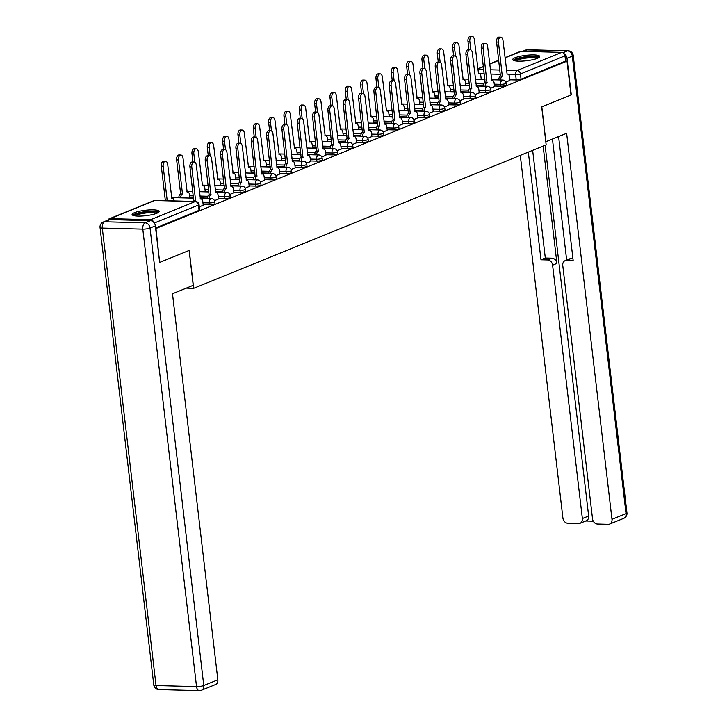 <?xml version="1.0" encoding="UTF-8"?>
<svg xmlns="http://www.w3.org/2000/svg" width="727" height="727" viewBox="0 0 727 727"><rect width="100%" height="100%" fill="white"/><g stroke="black" fill="none" stroke-linecap="round" stroke-linejoin="round"><path stroke-width="1.09" d="M494.496 86.031L500.903 86.204A3.499 0.7 -6.7 0 0 505.728 85.477A3.499 0.7 -6.7 0 0 506.337 84.995L506.119 83.123A3.499 0.7 173.3 0 1 505.51 83.605A3.499 0.7 173.3 0 1 500.685 84.332L494.278 84.168M479.166 92.274L485.563 92.447A3.499 0.7 -6.7 0 0 490.398 91.72A3.499 0.7 -6.7 0 0 491.007 91.239L490.78 89.366A3.499 0.7 173.3 0 1 490.171 89.848A3.499 0.7 173.3 0 1 485.345 90.575L478.948 90.412M463.826 98.518L470.233 98.69A3.499 0.7 -6.7 0 0 475.058 97.963A3.499 0.7 -6.7 0 0 475.667 97.482L475.449 95.61A3.499 0.7 173.3 0 1 474.84 96.091A3.499 0.7 173.3 0 1 470.015 96.818L463.608 96.646M448.495 104.761L454.902 104.933A3.499 0.7 -6.7 0 0 459.728 104.206A3.499 0.7 -6.7 0 0 460.336 103.725L460.118 101.853A3.499 0.7 173.3 0 1 459.509 102.334A3.499 0.7 173.3 0 1 454.684 103.061L448.277 102.889M433.165 111.004L439.562 111.176A3.499 0.7 -6.7 0 0 444.397 110.449A3.499 0.7 -6.7 0 0 445.006 109.968L444.788 108.096A3.499 0.7 173.3 0 1 444.17 108.577A3.499 0.7 173.3 0 1 439.344 109.304L432.947 109.132M417.825 117.247L424.232 117.41A3.499 0.7 -6.7 0 0 429.057 116.693A3.499 0.7 -6.7 0 0 429.666 116.211L429.448 114.339A3.499 0.7 173.3 0 1 428.839 114.821A3.499 0.7 173.3 0 1 424.014 115.548L417.607 115.375M402.494 123.49L408.901 123.654A3.499 0.7 -6.7 0 0 413.727 122.936A3.499 0.7 -6.7 0 0 414.335 122.445L414.117 120.582A3.499 0.7 173.3 0 1 413.509 121.064A3.499 0.7 173.3 0 1 408.683 121.791L402.276 121.618M387.164 129.733L393.561 129.897A3.499 0.7 -6.7 0 0 398.396 129.17A3.499 0.7 -6.7 0 0 399.005 128.688L398.787 126.825A3.499 0.7 173.3 0 1 398.178 127.307A3.499 0.7 173.3 0 1 393.343 128.025L386.946 127.861M371.833 135.976L378.231 136.14A3.499 0.7 -6.7 0 0 383.056 135.413A3.499 0.7 -6.7 0 0 383.665 134.931L383.447 133.059A3.499 0.7 173.3 0 1 382.838 133.55A3.499 0.7 173.3 0 1 378.013 134.268L371.606 134.104M356.494 142.219L362.9 142.383A3.499 0.7 -6.7 0 0 367.726 141.656A3.499 0.7 -6.7 0 0 368.335 141.174L368.116 139.302A3.499 0.7 173.3 0 1 367.508 139.784A3.499 0.7 173.3 0 1 362.682 140.511L356.275 140.347M341.163 148.462L347.561 148.626A3.499 0.7 -6.7 0 0 352.395 147.899A3.499 0.7 -6.7 0 0 353.004 147.417L352.786 145.545A3.499 0.7 173.3 0 1 352.177 146.027A3.499 0.7 173.3 0 1 347.342 146.754L340.945 146.59M325.832 154.706L332.23 154.869A3.499 0.7 -6.7 0 0 337.055 154.142A3.499 0.7 -6.7 0 0 337.664 153.661L337.446 151.789A3.499 0.7 173.3 0 1 336.837 152.27A3.499 0.7 173.3 0 1 332.012 152.997L325.605 152.834M310.493 160.94L316.899 161.112A3.499 0.7 -6.7 0 0 321.725 160.385A3.499 0.7 -6.7 0 0 322.334 159.904L322.116 158.032A3.499 0.7 173.3 0 1 321.507 158.513A3.499 0.7 173.3 0 1 316.681 159.24L310.275 159.077M295.162 167.183L301.569 167.355A3.499 0.7 -6.7 0 0 306.394 166.628A3.499 0.7 -6.7 0 0 307.003 166.147L306.785 164.275A3.499 0.7 173.3 0 1 306.176 164.756A3.499 0.7 173.3 0 1 301.341 165.483L294.944 165.311M279.831 173.426L286.229 173.599A3.499 0.7 -6.7 0 0 291.054 172.872A3.499 0.7 -6.7 0 0 291.663 172.39L291.445 170.518A3.499 0.7 173.3 0 1 290.836 170.999A3.499 0.7 173.3 0 1 286.011 171.726L279.604 171.554M264.492 179.669L270.898 179.842A3.499 0.7 -6.7 0 0 275.724 179.115A3.499 0.7 -6.7 0 0 276.333 178.633L276.115 176.761A3.499 0.7 173.3 0 1 275.506 177.243A3.499 0.7 173.3 0 1 270.68 177.97L264.274 177.797M249.161 185.912L255.568 186.085A3.499 0.7 -6.7 0 0 260.393 185.358A3.499 0.7 -6.7 0 0 261.002 184.876L260.784 183.004A3.499 0.7 173.3 0 1 260.175 183.486A3.499 0.7 173.3 0 1 255.341 184.213L248.943 184.04M233.83 192.155L240.228 192.319A3.499 0.7 -6.7 0 0 245.054 191.601A3.499 0.7 -6.7 0 0 245.671 191.119L245.444 189.247A3.499 0.7 173.3 0 1 244.835 189.729A3.499 0.7 173.3 0 1 240.01 190.456L233.603 190.283M218.491 198.398L224.897 198.562A3.499 0.7 -6.7 0 0 229.723 197.844A3.499 0.7 -6.7 0 0 230.332 197.353L230.114 195.49A3.499 0.7 173.3 0 1 229.505 195.972A3.499 0.7 173.3 0 1 224.679 196.699L218.273 196.526M203.16 204.641L209.567 204.805A3.499 0.7 -6.7 0 0 214.392 204.078A3.499 0.7 -6.7 0 0 215.001 203.596L214.783 201.724A3.499 0.7 173.3 0 1 214.174 202.215A3.499 0.7 173.3 0 1 209.34 202.933L202.942 202.769M134.477 212.675A13.631 2.717 -6.7 0 0 132.096 214.565A13.631 2.717 -6.7 0 0 141.774 216.028A13.631 2.717 -6.7 0 0 156.796 213.265A13.631 2.717 -6.7 0 0 159.177 211.384A13.631 2.717 -6.7 0 0 149.498 209.912A13.631 2.717 -6.7 0 0 134.477 212.675M515.061 57.742A13.631 2.717 -6.7 0 0 512.689 59.623A13.631 2.717 -6.7 0 0 522.359 61.095A13.631 2.717 -6.7 0 0 537.389 58.324A13.631 2.717 -6.7 0 0 539.761 56.442A13.631 2.717 -6.7 0 0 530.083 54.97A13.631 2.717 -6.7 0 0 515.061 57.742M505.02 57.687L520.296 51.463A3.499 2.781 67.8 0 1 521.214 51.299L561.707 52.362A3.499 2.781 67.8 0 1 564.97 55.834L565.588 61.104L521.059 79.234A3.499 0.7 173.3 0 1 516.234 79.961L509.827 79.797M498.831 79.507L491.497 79.316M484.882 79.143L481.21 79.043M159.94 262.329L189.229 250.406L193.682 288.328L546.159 144.837L541.706 106.914L570.995 94.992L567.015 61.15L155.96 228.487L159.631 262.32M565.588 61.104L567.015 61.15M153.706 222.298A3.499 2.781 -112.2 0 0 150.653 219.699L110.15 218.645A3.499 2.781 -112.2 0 0 109.232 218.809A3.499 2.781 -112.2 0 0 107.941 220.127M199.316 206.868L203.224 205.196M214.492 200.697L218.554 198.953M229.823 194.454L233.894 192.71M245.163 188.211L249.225 186.466M260.493 181.968L264.555 180.223M275.824 175.725L279.895 173.98M291.163 169.482L295.226 167.737M306.494 163.239L310.556 161.503M321.825 156.996L325.896 155.26M337.164 150.753L341.227 149.017M352.495 144.509L356.557 142.774M367.826 138.266L371.897 136.531M383.165 132.023L387.227 130.287M398.496 125.789L402.558 124.044M413.827 119.546L417.898 117.801M429.157 113.303L433.228 111.558M444.497 107.06L448.559 105.315M459.827 100.817L463.899 99.072M475.158 94.574L479.229 92.829M490.498 88.331L494.56 86.595M483.5 85.75L476.158 85.559M469.551 85.386L465.88 85.286M468.161 91.993L460.827 91.802M454.211 91.629L450.54 91.529M452.83 98.236L445.497 98.045M438.881 97.863L435.209 97.772M437.5 104.479L430.157 104.279M423.55 104.106L419.879 104.016M422.16 110.713L414.826 110.522M408.21 110.35L404.539 110.259M406.829 116.956L399.496 116.765M392.88 116.593L389.209 116.502M391.499 123.199L384.156 123.008M377.549 122.836L373.878 122.745M376.159 129.442L368.825 129.252M362.21 129.079L358.547 128.979M360.828 135.685L353.495 135.495M346.879 135.322L343.208 135.222M345.498 141.929L338.155 141.738M331.548 141.565L327.877 141.465M330.167 148.172L322.824 147.981M316.209 147.808L312.546 147.708M314.827 154.415L307.494 154.224M300.878 154.051L297.207 153.951M299.497 160.658L292.154 160.467M285.547 160.294L281.876 160.194M284.166 166.901L276.823 166.71M270.208 166.538L266.545 166.438M268.826 173.144L261.493 172.944M254.877 172.772L251.206 172.681M253.496 179.387L246.153 179.187M239.547 179.015L235.875 178.924M238.165 185.621L230.822 185.43M224.207 185.258L220.545 185.167M222.825 191.864L215.492 191.674M208.876 191.501L205.205 191.41M207.495 198.107L200.152 197.917M193.546 197.744L189.874 197.653M186.285 288.137L193.682 288.328M505.828 82.087L509.9 80.352M155.596 228.014L199.062 210.321A3.499 0.7 -6.7 0 0 199.671 209.839L199.044 204.569A3.499 0.7 173.3 0 1 198.435 205.05L154.288 223.025M203.233 205.278L202.806 201.643A3.499 2.008 91.5 0 0 200.934 198.953A3.499 2.008 91.5 0 0 200.443 199.044L196.299 165.093A4.017 2.308 91.5 0 0 194.145 161.994A4.017 2.308 91.5 0 0 191.783 166.928L195.627 201.006A3.499 2.008 91.5 0 0 194.99 201.47M193.137 201.415A3.499 2.008 -88.5 0 1 193.764 200.952L189.92 166.883A4.017 2.308 -88.5 0 1 192.282 161.948L194.145 161.994M195.772 200.943L193.918 200.897M164.511 200.67A3.499 2.008 -88.5 0 1 165.147 200.207L167.01 200.252A3.499 2.008 91.5 0 0 166.374 200.716M174.189 200.925L174.189 200.897A3.499 2.008 91.5 0 0 172.317 198.207A3.499 2.008 91.5 0 0 171.826 198.298L167.683 164.338A4.017 2.308 91.5 0 0 165.529 161.249A4.017 2.308 91.5 0 0 163.157 166.183L167.155 200.198M165.293 200.152L161.303 166.138A4.017 2.308 -88.5 0 1 163.666 161.194L165.529 161.249M218.573 199.034L218.145 195.399A3.499 2.008 91.5 0 0 216.264 192.71A3.499 2.008 91.5 0 0 215.774 192.8L211.63 158.85A4.017 2.308 91.5 0 0 209.476 155.751A4.017 2.308 91.5 0 0 207.113 160.694L210.957 194.763A3.499 2.008 91.5 0 0 209.358 198.589M207.504 198.544A3.499 2.008 -88.5 0 1 209.103 194.718L205.25 160.64A4.017 2.308 -88.5 0 1 207.613 155.705L209.476 155.751M211.112 194.7L209.249 194.654M233.903 192.791L233.476 189.156A3.499 2.008 91.5 0 0 231.604 186.466A3.499 2.008 91.5 0 0 231.113 186.557L226.969 152.606A4.017 2.308 91.5 0 0 224.816 149.508A4.017 2.308 91.5 0 0 222.444 154.451L226.297 188.52A3.499 2.008 91.5 0 0 224.698 192.346M222.835 192.301A3.499 2.008 -88.5 0 1 224.434 188.475L220.581 154.397A4.017 2.308 -88.5 0 1 222.953 149.462L224.816 149.508M226.442 188.457L224.579 188.411M150.453 220.672L109.959 219.618L104.652 221.771L145.146 222.835L150.453 220.672A5.243 4.162 67.8 0 1 155.351 225.888L159.64 262.447L189.129 250.442L193.228 285.311L172.49 293.753L217.836 679.8A5.243 4.162 67.8 0 1 215.519 684.543L201.461 690.268A5.243 4.162 -112.2 0 0 203.778 685.525L217.836 679.8M103.27 222.026A5.243 5.243 0 0 0 100.044 227.487A5.243 1.045 -6.7 0 0 102.298 228.078L156.041 685.552L196.535 686.606L142.801 229.132L102.298 228.078A5.243 3.008 91.5 0 1 104.652 221.771A5.243 4.162 -112.2 0 0 103.27 222.026L108.577 219.863A5.243 4.162 67.8 0 1 109.959 219.618M545.795 141.738L566.633 133.295L611.989 519.342L626.038 513.616L572.303 56.143L566.996 58.305L571.286 94.864L541.806 106.869L545.895 141.738M543.142 146.063L556.927 263.41L552.602 265.164L582.363 518.569L588.652 516.006A5.243 4.162 67.8 0 1 586.344 520.75L580.046 523.304A5.243 4.162 -112.2 0 0 582.363 518.569M552.602 265.164A5.243 4.162 -112.2 0 0 547.704 259.957L552.029 258.194A5.243 4.162 67.8 0 1 556.927 263.41M528.329 152.097L540.979 259.775L547.704 259.957M520.296 155.369L562.907 518.051A5.243 4.162 -112.2 0 0 567.796 523.267L578.674 523.558A5.243 4.162 -112.2 0 0 580.046 523.304M565.079 260.693L569.395 258.93A5.243 4.162 67.8 0 1 570.777 258.685L566.451 260.448A5.243 4.162 -112.2 0 0 565.079 260.693A5.243 4.162 -112.2 0 0 562.762 265.437L592.523 518.833A5.243 4.162 -112.2 0 0 597.421 524.049L608.29 524.331A5.243 4.162 -112.2 0 0 609.671 524.085A5.243 4.162 -112.2 0 0 611.989 519.342M585.689 521.014L593.296 521.214M566.451 260.448L573.176 260.62L558.6 136.567M566.996 58.305A5.243 4.162 -112.2 0 0 564.07 53.671M545.105 145.264L588.652 516.006M566.66 260.048L552.447 139.066M570.777 258.685L572.958 258.739M532.655 150.335L545.305 258.021L552.029 258.194M545.305 258.021L540.979 259.775M134.077 215.701A11.796 2.354 173.3 0 1 140.229 212.875A11.796 2.354 173.3 0 1 152.434 211.63A11.796 2.354 173.3 0 1 157.514 212.947M156.369 213.429A10.923 2.181 -6.7 0 0 152.043 212.684A10.923 2.181 -6.7 0 0 135.304 215.901M158.777 212.148A13.54 2.699 -6.7 0 0 153.415 211.23A13.54 2.699 -6.7 0 0 132.668 215.219M514.671 60.759A11.796 2.354 173.3 0 1 520.823 57.933A11.796 2.354 173.3 0 1 533.018 56.697A11.796 2.354 173.3 0 1 538.098 58.015M536.962 58.487A10.923 2.181 -6.7 0 0 532.627 57.742A10.923 2.181 -6.7 0 0 515.888 60.968M539.361 57.215A13.54 2.699 -6.7 0 0 534 56.288A13.54 2.699 -6.7 0 0 513.253 60.277M178.878 197.789A3.499 2.008 -88.5 0 1 180.478 193.964L182.341 194.018A3.499 2.008 91.5 0 0 180.741 197.844M189.929 198.08L189.52 194.654A3.499 2.008 91.5 0 0 187.648 191.964A3.499 2.008 91.5 0 0 187.157 192.055L183.013 158.104A4.017 2.308 91.5 0 0 180.859 155.005A4.017 2.308 91.5 0 0 178.497 159.94L182.486 193.955M180.632 193.909L176.634 159.895A4.017 2.308 -88.5 0 1 178.996 154.951L180.859 155.005M205.259 191.837L204.86 188.411A3.499 2.008 91.5 0 0 202.978 185.721A3.499 2.008 91.5 0 0 202.488 185.812L198.344 151.861A4.017 2.308 91.5 0 0 196.19 148.762A4.017 2.308 91.5 0 0 193.827 153.697L194.827 162.194M192.946 161.967L191.964 153.651A4.017 2.308 -88.5 0 1 194.327 148.708L196.19 148.762M249.234 186.548L248.807 182.922A3.499 2.008 91.5 0 0 246.935 180.223A3.499 2.008 91.5 0 0 246.444 180.314L242.3 146.363A4.017 2.308 91.5 0 0 240.146 143.264A4.017 2.308 91.5 0 0 237.774 148.208L241.628 182.277A3.499 2.008 91.5 0 0 240.028 186.103M238.165 186.057A3.499 2.008 -88.5 0 1 239.765 182.232L235.921 148.154A4.017 2.308 -88.5 0 1 238.283 143.219L240.146 143.264M241.773 182.223L239.91 182.168M264.564 180.305L264.146 176.679A3.499 2.008 91.5 0 0 262.265 173.98A3.499 2.008 91.5 0 0 261.775 174.071L257.631 140.12A4.017 2.308 91.5 0 0 255.477 137.021A4.017 2.308 91.5 0 0 253.114 141.965L256.958 176.034A3.499 2.008 91.5 0 0 255.359 179.86M253.505 179.814A3.499 2.008 -88.5 0 1 255.104 175.989L251.251 141.91A4.017 2.308 -88.5 0 1 253.614 136.976L255.477 137.021M257.104 175.979L255.25 175.925M279.904 174.062L279.477 170.436A3.499 2.008 91.5 0 0 277.605 167.737A3.499 2.008 91.5 0 0 277.114 167.837L272.97 133.877A4.017 2.308 91.5 0 0 270.808 130.778A4.017 2.308 91.5 0 0 268.445 135.722L272.298 169.791A3.499 2.008 91.5 0 0 270.698 173.617M268.836 173.571A3.499 2.008 -88.5 0 1 270.435 169.745L266.582 135.667A4.017 2.308 -88.5 0 1 268.954 130.733L270.808 130.778M272.443 169.736L270.58 169.682M220.59 185.594L220.19 182.168A3.499 2.008 91.5 0 0 218.318 179.478A3.499 2.008 91.5 0 0 217.827 179.569L213.683 145.618A4.017 2.308 91.5 0 0 211.53 142.519A4.017 2.308 91.5 0 0 209.158 147.454L210.158 155.951M208.276 155.723L207.295 147.408A4.017 2.308 -88.5 0 1 209.667 142.474L211.53 142.519M235.93 179.351L235.521 175.925A3.499 2.008 91.5 0 0 233.649 173.235A3.499 2.008 91.5 0 0 233.158 173.326L229.014 139.375A4.017 2.308 91.5 0 0 226.86 136.276A4.017 2.308 91.5 0 0 224.498 141.211L225.488 149.707M223.607 149.48L222.635 141.165A4.017 2.308 -88.5 0 1 224.997 136.231L226.86 136.276M251.26 173.108L250.86 169.682A3.499 2.008 91.5 0 0 248.979 166.992A3.499 2.008 91.5 0 0 248.489 167.083L244.345 133.132A4.017 2.308 91.5 0 0 242.191 130.033A4.017 2.308 91.5 0 0 239.828 134.968L240.828 143.464M238.947 143.237L237.965 134.922A4.017 2.308 -88.5 0 1 240.328 129.988L242.191 130.033M295.235 167.819L294.808 164.193A3.499 2.008 91.5 0 0 292.936 161.494A3.499 2.008 91.5 0 0 292.445 161.594L288.301 127.634A4.017 2.308 91.5 0 0 286.147 124.544A4.017 2.308 91.5 0 0 283.775 129.479L287.628 163.548A3.499 2.008 91.5 0 0 286.029 167.374M284.166 167.328A3.499 2.008 -88.5 0 1 285.766 163.502L281.922 129.433A4.017 2.308 -88.5 0 1 284.284 124.49L286.147 124.544M287.774 163.493L285.911 163.439M266.591 166.874L266.191 163.439A3.499 2.008 91.5 0 0 264.319 160.749A3.499 2.008 91.5 0 0 263.828 160.84L259.684 126.889A4.017 2.308 91.5 0 0 257.522 123.79A4.017 2.308 91.5 0 0 255.159 128.734L256.158 137.221M254.277 136.994L253.296 128.679A4.017 2.308 -88.5 0 1 255.668 123.744L257.522 123.79M310.565 161.576L310.147 157.95A3.499 2.008 91.5 0 0 308.266 155.26A3.499 2.008 91.5 0 0 307.775 155.351L303.632 121.391A4.017 2.308 91.5 0 0 301.478 118.301A4.017 2.308 91.5 0 0 299.115 123.236L302.959 157.305A3.499 2.008 91.5 0 0 301.36 161.14M299.506 161.085A3.499 2.008 -88.5 0 1 301.105 157.259L297.252 123.19A4.017 2.308 -88.5 0 1 299.615 118.247L301.478 118.301M303.104 157.25L301.251 157.196M281.931 160.631L281.522 157.205A3.499 2.008 91.5 0 0 279.65 154.506A3.499 2.008 91.5 0 0 279.159 154.597L275.015 120.646A4.017 2.308 91.5 0 0 272.861 117.547A4.017 2.308 91.5 0 0 270.489 122.49L271.489 130.978M269.608 130.751L268.636 122.436A4.017 2.308 -88.5 0 1 270.998 117.501L272.861 117.547M325.905 155.333L325.478 151.707A3.499 2.008 91.5 0 0 323.606 149.017A3.499 2.008 91.5 0 0 323.115 149.108L318.971 115.157A4.017 2.308 91.5 0 0 316.808 112.058A4.017 2.308 91.5 0 0 314.446 116.992L318.299 151.071A3.499 2.008 91.5 0 0 316.699 154.896M314.836 154.842A3.499 2.008 -88.5 0 1 316.436 151.016L312.583 116.947A4.017 2.308 -88.5 0 1 314.955 112.003L316.808 112.058M318.444 151.007L316.581 150.962M297.261 154.388L296.861 150.962A3.499 2.008 91.5 0 0 294.98 148.263A3.499 2.008 91.5 0 0 294.49 148.353L290.346 114.403A4.017 2.308 91.5 0 0 288.192 111.304A4.017 2.308 91.5 0 0 285.829 116.247L286.829 124.735M284.948 124.508L283.966 116.193A4.017 2.308 -88.5 0 1 286.329 111.258L288.192 111.304M341.236 149.099L340.809 145.464A3.499 2.008 91.5 0 0 338.936 142.774A3.499 2.008 91.5 0 0 338.446 142.865L334.302 108.914A4.017 2.308 91.5 0 0 332.148 105.815A4.017 2.308 91.5 0 0 329.776 110.749L333.629 144.827A3.499 2.008 91.5 0 0 332.03 148.653M330.167 148.599A3.499 2.008 -88.5 0 1 331.766 144.773L327.922 110.704A4.017 2.308 -88.5 0 1 330.285 105.76L332.148 105.815M333.775 144.764L331.912 144.718M312.592 148.144L312.192 144.718A3.499 2.008 91.5 0 0 310.32 142.019A3.499 2.008 91.5 0 0 309.829 142.11L305.685 108.159A4.017 2.308 91.5 0 0 303.522 105.061A4.017 2.308 91.5 0 0 301.16 110.004L302.159 118.501M300.278 118.265L299.297 109.95A4.017 2.308 -88.5 0 1 301.669 105.015L303.522 105.061M356.566 142.855L356.139 139.22A3.499 2.008 91.5 0 0 354.267 136.531A3.499 2.008 91.5 0 0 353.776 136.621L349.632 102.671A4.017 2.308 91.5 0 0 347.479 99.572A4.017 2.308 91.5 0 0 345.116 104.506L348.96 138.584A3.499 2.008 91.5 0 0 347.361 142.41M345.507 142.356A3.499 2.008 -88.5 0 1 347.097 138.53L343.253 104.461A4.017 2.308 -88.5 0 1 345.616 99.526L347.479 99.572M349.105 138.521L347.252 138.475M327.922 141.901L327.523 138.475A3.499 2.008 91.5 0 0 325.651 135.776A3.499 2.008 91.5 0 0 325.16 135.876L321.016 101.916A4.017 2.308 91.5 0 0 318.862 98.817A4.017 2.308 91.5 0 0 316.49 103.761L317.49 112.258M315.609 112.022L314.637 103.716A4.017 2.308 -88.5 0 1 316.999 98.772L318.862 98.817M371.906 136.612L371.479 132.977A3.499 2.008 91.5 0 0 369.607 130.287A3.499 2.008 91.5 0 0 369.116 130.378L364.972 96.427A4.017 2.308 91.5 0 0 362.809 93.329A4.017 2.308 91.5 0 0 360.447 98.263L364.3 132.341A3.499 2.008 91.5 0 0 362.7 136.167M360.837 136.122A3.499 2.008 -88.5 0 1 362.437 132.287L358.584 98.218A4.017 2.308 -88.5 0 1 360.955 93.283L362.809 93.329M364.445 132.278L362.582 132.232M343.262 135.658L342.853 132.232A3.499 2.008 91.5 0 0 340.981 129.533A3.499 2.008 91.5 0 0 340.49 129.633L336.347 95.673A4.017 2.308 91.5 0 0 334.193 92.583A4.017 2.308 91.5 0 0 331.83 97.518L332.83 106.015M330.949 105.778L329.967 97.473A4.017 2.308 -88.5 0 1 332.33 92.529L334.193 92.583M387.237 130.369L386.809 126.734A3.499 2.008 91.5 0 0 384.937 124.044A3.499 2.008 91.5 0 0 384.447 124.135L380.303 90.184A4.017 2.308 91.5 0 0 378.149 87.086A4.017 2.308 91.5 0 0 375.777 92.02L379.63 126.098A3.499 2.008 91.5 0 0 378.031 129.924M376.168 129.879A3.499 2.008 -88.5 0 1 377.767 126.053L373.923 91.975A4.017 2.308 -88.5 0 1 376.286 87.04L378.149 87.086M379.776 126.035L377.913 125.989M358.593 129.415L358.193 125.989A3.499 2.008 91.5 0 0 356.321 123.299A3.499 2.008 91.5 0 0 355.83 123.39L351.686 89.439A4.017 2.308 91.5 0 0 349.523 86.34A4.017 2.308 91.5 0 0 347.161 91.275L348.16 99.772M346.279 99.535L345.298 91.229A4.017 2.308 -88.5 0 1 347.67 86.286L349.523 86.34M402.567 124.126L402.14 120.491A3.499 2.008 91.5 0 0 400.268 117.801A3.499 2.008 91.5 0 0 399.777 117.892L395.633 83.941A4.017 2.308 91.5 0 0 393.48 80.842A4.017 2.308 91.5 0 0 391.117 85.786L394.961 119.855A3.499 2.008 91.5 0 0 393.362 123.681M391.508 123.635A3.499 2.008 -88.5 0 1 393.098 119.81L389.254 85.731A4.017 2.308 -88.5 0 1 391.617 80.797L393.48 80.842M395.106 119.791L393.252 119.746M373.923 123.172L373.524 119.746A3.499 2.008 91.5 0 0 371.651 117.056A3.499 2.008 91.5 0 0 371.161 117.147L367.017 83.196A4.017 2.308 91.5 0 0 364.863 80.097A4.017 2.308 91.5 0 0 362.491 85.032L363.491 93.529M361.61 93.301L360.637 84.986A4.017 2.308 -88.5 0 1 363 80.043L364.863 80.097M417.907 117.883L417.48 114.257A3.499 2.008 91.5 0 0 415.608 111.558A3.499 2.008 91.5 0 0 415.108 111.649L410.973 77.698A4.017 2.308 91.5 0 0 408.81 74.599A4.017 2.308 91.5 0 0 406.448 79.543L410.292 113.612A3.499 2.008 91.5 0 0 408.701 117.438M406.838 117.392A3.499 2.008 -88.5 0 1 408.438 113.566L404.585 79.488A4.017 2.308 -88.5 0 1 406.956 74.554L408.81 74.599M410.446 113.548L408.583 113.503M389.263 116.929L388.854 113.503A3.499 2.008 91.5 0 0 386.982 110.813A3.499 2.008 91.5 0 0 386.491 110.904L382.347 76.953A4.017 2.308 91.5 0 0 380.194 73.854A4.017 2.308 91.5 0 0 377.831 78.789L378.831 87.285M376.94 87.058L375.968 78.743A4.017 2.308 -88.5 0 1 378.331 73.8L380.194 73.854M433.237 111.64L432.81 108.014A3.499 2.008 91.5 0 0 430.938 105.315A3.499 2.008 91.5 0 0 430.448 105.406L426.304 71.455A4.017 2.308 91.5 0 0 424.15 68.356A4.017 2.308 91.5 0 0 421.778 73.3L425.631 107.369A3.499 2.008 91.5 0 0 424.032 111.195M422.169 111.149A3.499 2.008 -88.5 0 1 423.768 107.323L419.924 73.245A4.017 2.308 -88.5 0 1 422.287 68.311L424.15 68.356M425.777 107.314L423.914 107.26M404.594 110.686L404.194 107.26A3.499 2.008 91.5 0 0 402.322 104.57A3.499 2.008 91.5 0 0 401.822 104.661L397.687 70.71A4.017 2.308 91.5 0 0 395.524 67.611A4.017 2.308 91.5 0 0 393.162 72.546L394.161 81.042M392.28 80.815L391.299 72.5A4.017 2.308 -88.5 0 1 393.67 67.566L395.524 67.611M448.568 105.397L448.141 101.771A3.499 2.008 91.5 0 0 446.269 99.072A3.499 2.008 91.5 0 0 445.778 99.163L441.634 65.212A4.017 2.308 91.5 0 0 439.481 62.113A4.017 2.308 91.5 0 0 437.118 67.057L440.962 101.126A3.499 2.008 91.5 0 0 439.362 104.952M437.509 104.906A3.499 2.008 -88.5 0 1 439.099 101.08L435.255 67.002A4.017 2.308 -88.5 0 1 437.618 62.068L439.481 62.113M441.107 101.071L439.253 101.017M419.924 104.443L419.524 101.017A3.499 2.008 91.5 0 0 417.652 98.327A3.499 2.008 91.5 0 0 417.162 98.418L413.018 64.467A4.017 2.308 91.5 0 0 410.864 61.368A4.017 2.308 91.5 0 0 408.492 66.302L409.492 74.799M407.611 74.572L406.638 66.257A4.017 2.308 -88.5 0 1 409.001 61.322L410.864 61.368M463.908 99.154L463.481 95.528A3.499 2.008 91.5 0 0 461.6 92.829A3.499 2.008 91.5 0 0 461.109 92.929L456.974 58.969A4.017 2.308 91.5 0 0 454.811 55.87A4.017 2.308 91.5 0 0 452.448 60.814L456.292 94.883A3.499 2.008 91.5 0 0 454.702 98.708M452.839 98.663A3.499 2.008 -88.5 0 1 454.439 94.837L450.586 60.768A4.017 2.308 -88.5 0 1 452.957 55.825L454.811 55.87M456.447 94.828L454.584 94.774M435.264 98.2L434.855 94.774A3.499 2.008 91.5 0 0 432.983 92.084A3.499 2.008 91.5 0 0 432.492 92.175L428.348 58.224A4.017 2.308 91.5 0 0 426.195 55.125A4.017 2.308 91.5 0 0 423.832 60.068L424.822 68.556M422.941 68.329L421.969 60.014A4.017 2.308 -88.5 0 1 424.332 55.079L426.195 55.125M479.238 92.911L478.811 89.285A3.499 2.008 91.5 0 0 476.939 86.586A3.499 2.008 91.5 0 0 476.449 86.686L472.305 52.726A4.017 2.308 91.5 0 0 470.151 49.636A4.017 2.308 91.5 0 0 467.779 54.57L471.632 88.639A3.499 2.008 91.5 0 0 470.033 92.465M468.17 92.42A3.499 2.008 -88.5 0 1 469.769 88.594L465.925 54.525A4.017 2.308 -88.5 0 1 468.288 49.581L470.151 49.636M471.778 88.585L469.915 88.53M450.595 91.965L450.195 88.53A3.499 2.008 91.5 0 0 448.314 85.841A3.499 2.008 91.5 0 0 447.823 85.931L443.688 51.98A4.017 2.308 91.5 0 0 441.525 48.882A4.017 2.308 91.5 0 0 439.163 53.825L440.162 62.313M438.281 62.086L437.3 53.771A4.017 2.308 -88.5 0 1 439.671 48.836L441.525 48.882M494.569 86.667L494.142 83.042A3.499 2.008 91.5 0 0 492.27 80.352A3.499 2.008 91.5 0 0 491.779 80.443L487.635 46.483A4.017 2.308 91.5 0 0 485.482 43.393A4.017 2.308 91.5 0 0 483.119 48.327L486.963 82.396A3.499 2.008 91.5 0 0 485.363 86.231M483.51 86.177A3.499 2.008 -88.5 0 1 485.1 82.351L481.256 48.282A4.017 2.308 -88.5 0 1 483.619 43.338L485.482 43.393M487.108 82.342L485.254 82.296M465.925 85.722L465.525 82.296A3.499 2.008 91.5 0 0 463.653 79.597A3.499 2.008 91.5 0 0 463.163 79.688L459.019 45.737A4.017 2.308 91.5 0 0 456.865 42.639A4.017 2.308 91.5 0 0 454.493 47.582L455.493 56.07M453.612 55.843L452.639 47.528A4.017 2.308 -88.5 0 1 455.002 42.593L456.865 42.639M509.909 80.433L509.482 76.798A3.499 2.008 91.5 0 0 507.6 74.109A3.499 2.008 91.5 0 0 507.11 74.199L502.975 40.249A4.017 2.308 91.5 0 0 500.812 37.15A4.017 2.308 91.5 0 0 498.449 42.084L502.293 76.162A3.499 2.008 91.5 0 0 500.703 79.988M498.84 79.934A3.499 2.008 -88.5 0 1 500.44 76.108L496.586 42.039A4.017 2.308 -88.5 0 1 498.958 37.095L500.812 37.15M502.448 76.099L500.585 76.053M481.265 79.479L480.856 76.053A3.499 2.008 91.5 0 0 478.984 73.354A3.499 2.008 91.5 0 0 478.493 73.445L474.349 39.494A4.017 2.308 91.5 0 0 472.196 36.395A4.017 2.308 91.5 0 0 469.833 41.339L470.823 49.827M468.942 49.6L467.97 41.285A4.017 2.308 -88.5 0 1 470.333 36.35L472.196 36.395M500.903 86.204L500.685 84.332A3.499 2.008 -88.5 0 1 502.248 80.134A3.499 2.008 91.5 0 1 502.739 80.043L491.543 79.743M485.563 92.447L485.345 90.575A3.499 2.008 -88.5 0 1 486.917 86.377A3.499 2.008 91.5 0 1 487.408 86.277L476.212 85.986M470.233 98.69L470.015 96.818A3.499 2.008 -88.5 0 1 471.578 92.62A3.499 2.008 91.5 0 1 472.068 92.52L460.873 92.229M454.902 104.933L454.684 103.061A3.499 2.008 -88.5 0 1 456.247 98.854A3.499 2.008 91.5 0 1 456.738 98.763L445.542 98.472M439.562 111.176L439.344 109.304A3.499 2.008 -88.5 0 1 440.916 105.097A3.499 2.008 91.5 0 1 441.407 105.006L430.211 104.715M424.232 117.41L424.014 115.548A3.499 2.008 -88.5 0 1 425.577 111.34A3.499 2.008 91.5 0 1 426.067 111.249L414.881 110.958M408.901 123.654L408.683 121.791A3.499 2.008 -88.5 0 1 410.246 117.583A3.499 2.008 91.5 0 1 410.737 117.492L399.541 117.201M393.561 129.897L393.343 128.025A3.499 2.008 -88.5 0 1 394.915 123.826A3.499 2.008 91.5 0 1 395.406 123.735L384.21 123.445M378.231 136.14L378.013 134.268A3.499 2.008 -88.5 0 1 379.576 130.069A3.499 2.008 91.5 0 1 380.067 129.979L368.88 129.688M362.9 142.383L362.682 140.511A3.499 2.008 -88.5 0 1 364.245 136.312A3.499 2.008 91.5 0 1 364.736 136.222L353.54 135.931M347.561 148.626L347.342 146.754A3.499 2.008 -88.5 0 1 348.915 142.556A3.499 2.008 91.5 0 1 349.405 142.465L338.209 142.165M332.23 154.869L332.012 152.997A3.499 2.008 -88.5 0 1 333.575 148.799A3.499 2.008 91.5 0 1 334.066 148.708L322.879 148.408M316.899 161.112L316.681 159.24A3.499 2.008 -88.5 0 1 318.244 155.042A3.499 2.008 91.5 0 1 318.735 154.942L307.539 154.651M301.569 167.355L301.341 165.483A3.499 2.008 -88.5 0 1 302.914 161.285A3.499 2.008 91.5 0 1 303.404 161.185L292.209 160.894M286.229 173.599L286.011 171.726A3.499 2.008 -88.5 0 1 287.574 167.519A3.499 2.008 91.5 0 1 288.065 167.428L276.878 167.137M270.898 179.842L270.68 177.97A3.499 2.008 -88.5 0 1 272.243 173.762A3.499 2.008 91.5 0 1 272.734 173.671L261.538 173.38M255.568 186.085L255.341 184.213A3.499 2.008 -88.5 0 1 256.913 180.005A3.499 2.008 91.5 0 1 257.403 179.914L246.208 179.624M240.228 192.319L240.01 190.456A3.499 2.008 -88.5 0 1 241.573 186.248A3.499 2.008 91.5 0 1 242.064 186.157L230.877 185.867M224.897 198.562L224.679 196.699A3.499 2.008 -88.5 0 1 226.242 192.491A3.499 2.008 91.5 0 1 226.733 192.401L215.537 192.11M209.567 204.805L209.34 202.933A3.499 2.008 -88.5 0 1 210.912 198.735A3.499 2.008 91.5 0 1 211.403 198.644L200.207 198.353M516.234 79.961L515.616 74.69L508.5 74.499M500.376 74.29L490.87 74.045M484.264 73.872L479.875 73.754M477.875 69.456L483.764 69.61M490.371 69.783L499.876 70.037M506.492 70.21L517.179 70.483L561.707 52.362M521.214 51.299L505.047 57.887M498.749 60.441L489.707 64.121M483.419 66.684L477.812 68.965M150.653 219.699L195.172 201.579L154.678 200.516L110.15 218.645M483.837 83.896L475.94 83.687M469.324 83.514L465.662 83.414M468.506 90.13L460.609 89.93M453.993 89.757L450.322 89.657M453.175 96.373L445.269 96.173M438.663 96L434.991 95.9M437.836 102.616L429.939 102.416M423.323 102.243L419.661 102.144M422.505 108.859L414.608 108.65M407.992 108.477L404.321 108.387M407.175 115.102L399.268 114.893M392.662 114.721L388.99 114.63M391.835 121.345L383.938 121.136M377.322 120.964L373.66 120.873M376.504 127.588L368.607 127.379M361.991 127.207L358.32 127.116M361.174 133.832L353.267 133.623M346.661 133.45L342.99 133.359M345.834 140.075L337.937 139.866M331.321 139.693L327.659 139.593M330.503 146.318L322.606 146.109M315.991 145.936L312.319 145.836M315.173 152.561L307.267 152.352M300.66 152.179L296.989 152.079M299.833 158.804L291.936 158.595M285.329 158.422L281.658 158.322M284.502 165.038L276.605 164.838M269.99 164.665L266.318 164.566M269.172 171.281L261.275 171.081M254.659 170.909L250.988 170.809M253.832 177.524L245.935 177.324M239.328 177.152L235.657 177.052M238.501 183.767L230.604 183.558M223.989 183.386L220.317 183.295M223.171 190.011L215.274 189.802M208.658 189.629L204.987 189.538M207.831 196.254L199.934 196.045M193.327 195.872L189.656 195.781M199.062 210.321L198.435 205.05A3.499 2.781 67.8 0 0 195.172 201.579A3.499 2.008 -88.5 0 1 195.663 201.488L155.169 200.425A3.499 3.499 0 0 0 153.76 200.679L109.232 218.809M521.059 79.234L520.441 73.963A3.499 0.7 173.3 0 1 515.616 74.69A3.499 2.008 91.5 0 1 517.179 70.483A3.499 2.781 67.8 0 1 520.441 73.963L564.97 55.834M153.76 200.679A3.499 2.781 -112.2 0 1 154.678 200.516A3.499 2.008 -88.5 0 1 155.169 200.425M195.627 201.006L193.764 200.952M191.783 166.928L189.92 166.883M165.147 200.207L167.01 200.252M161.303 166.138L163.157 166.183M210.957 194.763L209.103 194.718M207.113 160.694L205.25 160.64M226.297 188.52L224.434 188.475M222.444 154.451L220.581 154.397M155.351 225.888L150.044 228.051L203.778 685.525A5.243 1.045 -6.7 0 1 196.535 686.606A5.243 3.008 91.5 0 0 199.352 690.65L158.859 689.587A5.243 3.008 -88.5 0 1 156.041 685.552A5.243 1.045 -6.7 0 1 153.788 684.961A5.243 5.243 0 0 0 158.859 689.587M150.044 228.051A5.243 4.162 -112.2 0 0 145.146 222.835A5.243 3.008 -88.5 0 0 142.801 229.132A5.243 1.045 -6.7 0 0 150.044 228.051M562.989 52.726L567.405 50.926L526.911 49.872L523.267 51.353M623.73 518.36A5.243 5.243 0 0 0 626.956 512.889A5.243 1.045 -6.7 0 1 626.038 513.616A5.243 4.162 67.8 0 1 623.73 518.36L609.671 524.085M525.539 50.118A5.243 4.162 67.8 0 1 526.911 49.872A5.243 3.008 91.5 0 1 527.648 49.736A5.243 5.243 0 0 0 525.539 50.118L522.54 51.335M573.212 55.425A5.243 5.243 0 0 0 568.141 50.79A5.243 3.008 -88.5 0 0 567.405 50.926A5.243 4.162 67.8 0 1 572.303 56.143A5.243 1.045 -6.7 0 0 573.212 55.425L626.956 512.889M180.478 193.964L182.341 194.018M176.634 159.895L178.497 159.94M191.964 153.651L193.827 153.697M241.628 182.277L239.765 182.232M237.774 148.208L235.921 148.154M256.958 176.034L255.104 175.989M253.114 141.965L251.251 141.91M272.298 169.791L270.435 169.745M268.445 135.722L266.582 135.667M207.295 147.408L209.158 147.454M222.635 141.165L224.498 141.211M237.965 134.922L239.828 134.968M287.628 163.548L285.766 163.502M283.775 129.479L281.922 129.433M253.296 128.679L255.159 128.734M302.959 157.305L301.105 157.259M299.115 123.236L297.252 123.19M268.636 122.436L270.489 122.49M318.299 151.071L316.436 151.016M314.446 116.992L312.583 116.947M283.966 116.193L285.829 116.247M333.629 144.827L331.766 144.773M329.776 110.749L327.922 110.704M299.297 109.95L301.16 110.004M348.96 138.584L347.097 138.53M345.116 104.506L343.253 104.461M314.637 103.716L316.49 103.761M364.3 132.341L362.437 132.287M360.447 98.263L358.584 98.218M329.967 97.473L331.83 97.518M379.63 126.098L377.767 126.053M375.777 92.02L373.923 91.975M345.298 91.229L347.161 91.275M394.961 119.855L393.098 119.81M391.117 85.786L389.254 85.731M360.637 84.986L362.491 85.032M410.292 113.612L408.438 113.566M406.448 79.543L404.585 79.488M375.968 78.743L377.831 78.789M425.631 107.369L423.768 107.323M421.778 73.3L419.924 73.245M391.299 72.5L393.162 72.546M440.962 101.126L439.099 101.08M437.118 67.057L435.255 67.002M406.638 66.257L408.492 66.302M456.292 94.883L454.439 94.837M452.448 60.814L450.586 60.768M421.969 60.014L423.832 60.068M471.632 88.639L469.769 88.594M467.779 54.57L465.925 54.525M437.3 53.771L439.163 53.825M486.963 82.396L485.1 82.351M483.119 48.327L481.256 48.282M452.639 47.528L454.493 47.582M502.293 76.162L500.44 76.108M498.449 42.084L496.586 42.039M467.97 41.285L469.833 41.339M171.59 197.599L193.591 198.18M214.783 201.724A3.499 3.499 0 0 0 211.403 198.644M186.921 191.355L192.809 191.51M199.425 191.683L208.931 191.937M230.114 195.49A3.499 3.499 0 0 0 226.733 192.401M202.251 185.112L208.149 185.267M214.756 185.44L224.261 185.694M245.444 189.247A3.499 3.499 0 0 0 242.064 186.157M217.591 178.878L223.48 179.033M230.095 179.205L239.592 179.451M260.784 183.004A3.499 3.499 0 0 0 257.403 179.914M232.922 172.635L238.81 172.79M245.426 172.962L254.932 173.208M276.115 176.761A3.499 3.499 0 0 0 272.734 173.671M248.252 166.392L254.141 166.547M260.757 166.719L270.262 166.965M291.445 170.518A3.499 3.499 0 0 0 288.065 167.428M263.592 160.149L269.481 160.303M276.087 160.476L285.593 160.722M306.785 164.275A3.499 3.499 0 0 0 303.404 161.185M278.923 153.906L284.811 154.06M291.427 154.233L300.933 154.478M322.116 158.032A3.499 3.499 0 0 0 318.735 154.942M294.253 147.663L300.142 147.817M306.758 147.99L316.263 148.235M337.446 151.789A3.499 3.499 0 0 0 334.066 148.708M309.593 141.42L315.482 141.574M322.088 141.747L331.594 141.992M352.786 145.545A3.499 3.499 0 0 0 349.405 142.465M324.924 135.177L330.812 135.331M337.428 135.504L346.933 135.749M368.116 139.302A3.499 3.499 0 0 0 364.736 136.222M340.254 128.933L346.143 129.088M352.759 129.261L362.264 129.515M383.447 133.059A3.499 3.499 0 0 0 380.067 129.979M355.594 122.69L361.483 122.845M368.089 123.017L377.595 123.272M398.787 126.825A3.499 3.499 0 0 0 395.406 123.735M370.924 116.447L376.813 116.602M383.429 116.774L392.934 117.029M414.117 120.582A3.499 3.499 0 0 0 410.737 117.492M386.255 110.204L392.144 110.359M398.76 110.531L408.265 110.786M429.448 114.339A3.499 3.499 0 0 0 426.067 111.249M401.595 103.97L407.483 104.125M414.09 104.297L423.596 104.543M444.788 108.096A3.499 3.499 0 0 0 441.407 105.006M416.925 97.727L422.814 97.881M429.43 98.054L438.926 98.299M460.118 101.853A3.499 3.499 0 0 0 456.738 98.763M432.256 91.484L438.145 91.638M444.76 91.811L454.266 92.056M475.449 95.61A3.499 3.499 0 0 0 472.068 92.52M447.587 85.241L453.484 85.395M460.091 85.568L469.597 85.813M490.78 89.366A3.499 3.499 0 0 0 487.408 86.277M462.926 78.998L468.815 79.152M475.431 79.325L484.927 79.57M506.119 83.123A3.499 3.499 0 0 0 502.739 80.043M498.731 60.241L489.689 63.921M483.391 66.484L477.793 68.765M199.044 204.569A3.499 3.499 0 0 0 195.663 201.488M200.934 198.953L200.279 198.934M171.654 198.189L172.317 198.207M216.264 192.71L215.61 192.691M231.604 186.466L230.941 186.448M199.352 690.65A5.243 5.243 0 0 0 201.461 690.268M100.044 227.487L153.788 684.961M527.648 49.736L568.141 50.79M186.993 191.946L187.648 191.964M202.324 185.703L202.978 185.721M246.935 180.223L246.28 180.205M262.265 173.98L261.611 173.962M277.605 167.737L276.942 167.719M217.655 179.46L218.318 179.478M232.994 173.217L233.649 173.235M248.325 166.974L248.979 166.992M292.936 161.494L292.272 161.485M263.656 160.731L264.319 160.749M308.266 155.26L307.612 155.242M278.995 154.487L279.65 154.506M323.606 149.017L322.942 148.999M294.326 148.244L294.98 148.263M338.936 142.774L338.273 142.756M309.657 142.001L310.32 142.019M354.267 136.531L353.613 136.512M324.987 135.758L325.651 135.776M369.607 130.287L368.943 130.269M340.327 129.524L340.981 129.533M384.937 124.044L384.274 124.026M355.657 123.281L356.321 123.299M400.268 117.801L399.614 117.783M370.988 117.038L371.651 117.056M415.608 111.558L414.944 111.54M386.328 110.795L386.982 110.813M430.938 105.315L430.275 105.297M401.658 104.552L402.322 104.57M446.269 99.072L445.615 99.054M416.989 98.309L417.652 98.327M461.6 92.829L460.945 92.811M432.329 92.065L432.983 92.084M476.939 86.586L476.276 86.577M447.659 85.822L448.314 85.841M492.27 80.352L491.616 80.334M462.99 79.579L463.653 79.597M507.6 74.109L506.946 74.09M478.33 73.336L478.984 73.354"/></g></svg>
